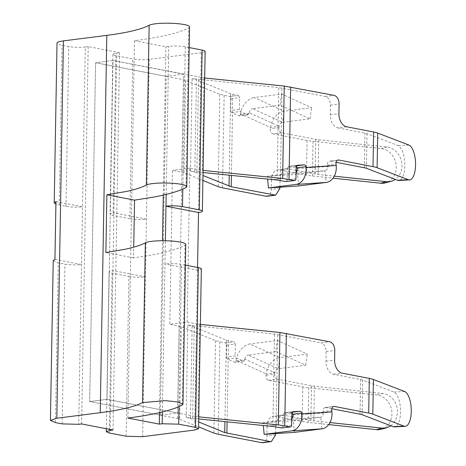 <?xml version="1.0" encoding="UTF-8"?>
<svg xmlns="http://www.w3.org/2000/svg" width="466" height="466" viewBox="0 0 466 466"><rect width="100%" height="100%" fill="white"/><g stroke="black" fill="none" stroke-linecap="round" stroke-linejoin="round"><path stroke-width="0.35" stroke-dasharray="2.33 1.75" d="M202.896 180.424L183.994 172.694L172.49 170.3L169.805 324.319L187.157 322.105L196.501 323.911L194.887 416.324L107.034 399.339L112.953 60.504L95.6 62.712L89.682 401.546L177.534 418.532L198.592 426.85M204.679 78.008L112.953 60.504L95.6 62.712L183.447 79.698L219.806 94.278L229.686 96.52A1.951 1.293 -97.3 0 1 230.961 98.699L230.757 110.494A1.951 1.293 -97.3 0 0 231.806 112.603L238.883 115.818L247.557 114.712L240.479 111.496L239.431 109.388L230.757 110.494M198.732 418.951L186.208 417.425L187.821 325.018L192.149 326.188L226.348 340.18L234.06 341.84L235.336 344.019L226.662 345.125A1.951 1.293 -97.3 0 0 225.387 342.947L215.508 340.704L181.309 326.707L169.805 324.319M183.61 74.164L112.953 60.504L107.034 399.339L89.682 401.546L107.034 399.339L177.692 412.998L183.61 74.164L166.257 76.372L95.6 62.712L89.682 401.546L160.339 415.206L177.692 412.998M187.821 325.018L274.462 334.052L321.01 342.883L329.683 341.782M292.007 412.544L284.225 412.841L292.898 411.734M292.846 411.746L284.277 412.835L283.165 414.524L291.838 413.418M281.615 427.992L282.955 426.32L283.165 414.524M360.026 414.175L360.632 379.522L333.592 374.291C328.833 372.683 326.282 368.332 325.938 361.226L326.107 351.597C325.88 346.861 324.179 343.955 321.01 342.883M325.163 407.523L331.844 408.729M333.307 406.579L325.728 407.546C323.917 407.534 323.031 408.874 323.072 411.565L331.745 410.459M292.98 414.967L323.212 412.981L323.072 411.565M194.887 416.324L198.766 416.843M200.38 324.435L196.501 323.911M243.765 361.22L235.085 362.327A1.951 1.293 -97.3 0 0 236.122 360.975L236.221 360.259L266.179 373.889L265.993 375.241A3.903 2.592 -97.3 0 0 268.492 380.256L302.789 386.891A23.405 3.734 -179 0 0 308.719 387.741L376.924 394.987A17.557 15.151 -105 0 1 391.935 413.942A17.557 15.151 -105 0 1 381.165 429.273M302.789 386.891L302.184 421.544L275.144 416.313L283.817 415.206L291.78 416.75M275.622 433.601L275.767 425.242L267.088 426.349A11.702 7.776 -97.3 0 1 273.46 416.255A11.702 7.776 -97.3 0 1 275.144 416.313M267.088 426.349L266.919 435.972A7.8 5.184 -97.3 0 1 262.673 442.7M226.662 345.125L226.453 356.921A1.951 1.293 -97.3 0 0 227.501 359.024L234.579 362.245A1.951 1.293 -97.3 0 0 235.085 362.327M236.122 360.975L244.801 359.868L243.258 361.138L236.18 357.923L235.132 355.814L226.453 356.921M235.336 344.019L235.132 355.814M275.767 425.242L277.631 418.328L282.134 415.154L283.817 415.206M292.794 416.942L310.863 420.437A11.702 1.864 -179 0 0 313.822 420.862L329.986 422.58M268.492 380.256L277.165 379.149L311.463 385.784A11.702 1.864 -179 0 0 314.428 386.209L382.633 393.455A17.557 15.151 -105 0 1 397.649 412.41L395.809 420.163L390.997 425.819M277.165 379.149C275.365 378.462 274.532 376.79 274.666 374.134L265.993 375.241M244.801 359.868L244.9 359.158L274.858 372.783L274.666 374.134M243.759 361.208L234.579 362.245M186.208 417.425L190.536 418.602L198.679 421.934M346.564 126.764L337.891 127.87C333.132 126.263 330.586 121.906 330.243 114.799L330.411 105.17C330.178 100.435 328.483 97.534 325.309 96.462L278.767 87.631L192.126 78.591L196.448 79.768L194.835 172.175L202.978 175.507M229.686 96.52L238.365 95.419L230.647 93.759L196.448 79.768M203.03 172.525L190.512 171.005L194.835 172.175M187.157 322.105L189.843 168.092L203.071 170.416M189.843 168.092L172.49 170.3M360.632 379.522A11.702 1.864 1 0 1 362.688 380.064L393.846 392.028A17.557 6.955 87 0 1 400.539 412.043A17.557 6.955 87 0 1 394.463 426.885M236.221 360.259A15.605 10.788 114.5 0 1 249.875 343.972L279.833 357.597L307.31 354.102L277.352 340.471L249.875 343.972M275.785 351.585L248.314 355.086L278.272 368.711A3.903 2.697 114.5 0 0 274.858 372.783L266.179 373.889A15.605 10.788 114.5 0 1 279.833 357.597L278.272 368.711L305.748 365.21L275.785 351.585L277.352 340.471M302.184 421.544A23.405 3.734 -179 0 0 308.113 422.394L328.728 424.584M296.306 166.123L288.524 166.414L297.203 165.314M297.151 165.319L288.576 166.409L287.464 168.098L296.137 166.991M285.914 181.565L287.26 179.893L287.464 168.098M337.891 127.87L364.93 133.095A11.702 1.864 1 0 1 366.987 133.637L398.145 145.602C402.379 148.264 404.61 154.933 404.843 165.616A17.557 6.955 87 0 1 398.762 180.459M337.605 160.153L330.027 161.12L336.143 162.302M297.285 168.546L327.516 166.554L327.371 165.139C327.33 162.448 328.215 161.108 330.027 161.12L338.147 159.995M238.365 95.419L239.635 97.598L239.431 109.388M296.079 170.323L286.439 168.727L281.93 171.907L280.066 178.816L279.92 187.175M297.092 170.521L315.162 174.01A11.702 1.864 -179 0 0 318.127 174.441L334.285 176.154M248.058 114.782L247.557 114.712L249.1 113.448L249.199 112.731L279.157 126.356L278.971 127.707C278.837 130.369 279.67 132.041 281.47 132.728L315.767 139.357A11.702 1.864 -179 0 0 318.732 139.783L386.937 147.035A17.557 15.151 -105 0 1 401.948 165.989A17.557 15.151 -105 0 1 395.302 179.398M280.066 178.816L271.393 179.923A11.702 7.776 -97.3 0 1 277.765 169.828A11.702 7.776 -97.3 0 1 279.443 169.886L306.482 175.117A23.405 3.734 -179 0 0 312.412 175.973L333.033 178.163M281.47 132.728L272.791 133.829A3.903 2.592 -97.3 0 1 270.292 128.814L270.484 127.463A15.605 10.788 114.5 0 1 284.132 111.176L311.608 107.675L281.65 94.05L254.174 97.545L284.138 111.176L282.571 122.284L310.047 118.789L280.089 105.159L281.65 94.05M249.1 113.448L240.421 114.549A1.951 1.293 -97.3 0 1 239.39 115.9A1.951 1.293 -97.3 0 1 238.883 115.818M305.748 365.21L307.31 354.102M272.791 133.829L307.088 140.464A23.405 3.734 -179 0 0 313.018 141.32L381.223 148.567A17.557 15.151 -105 0 1 396.24 167.521A17.557 15.151 -105 0 1 385.469 182.847M298.7 185.94L297.535 174.301L267.303 176.294L267.583 179.066M294.401 432.366L293.236 420.728L263.005 422.714L263.278 425.493M240.421 114.549L240.526 113.838A15.605 10.788 114.5 0 1 254.174 97.545M310.047 118.789L311.608 107.675M280.089 105.159L252.613 108.66L282.571 122.284A3.903 2.697 114.5 0 0 279.157 126.356L270.484 127.463L240.526 113.838M263.005 422.714L290.475 419.219L320.707 417.227A3.903 2.913 86.2 0 0 323.212 412.981L331.891 411.874M293.236 420.728L320.713 417.227L321.878 428.866M267.303 176.294L294.78 172.793L325.012 170.801L326.177 182.445M297.535 174.301L325.012 170.801A3.903 2.913 86.2 0 0 327.516 166.554L336.19 165.447M249.199 112.731A3.903 2.697 114.5 0 1 252.613 108.66M271.393 179.923L271.224 189.546A7.8 5.184 -97.3 0 1 266.977 196.273M296.05 172.204A3.903 2.913 86.2 0 1 294.78 172.793M190.512 171.005L192.126 78.591M244.9 359.158A3.903 2.697 114.5 0 1 248.314 355.086M291.745 418.625A3.903 2.913 86.2 0 1 290.475 419.219M54.941 259.381L81.509 264.519L85.307 46.973L88.196 46.606L119.599 52.675L116.71 53.042L113.92 212.834A11.702 1.864 -179 0 0 110.069 214.15A11.702 1.864 -179 0 0 113.092 215.455L115.883 55.664L132.711 58.92L129.921 218.711A11.702 1.864 -179 0 0 146.446 219.125L113.92 212.834L112.912 270.589A11.702 1.864 -179 0 0 109.061 271.905A11.702 1.864 -179 0 0 112.085 273.216L109.294 433.007M85.307 46.973A11.702 1.864 1 0 1 68.782 46.559L62.054 45.26A19.502 3.111 1 0 1 57.015 43.076M189.563 26.865A20.615 3.291 1 0 1 188.759 27.756A187.245 29.865 1 0 1 134.47 40.711L165.873 46.781L168.768 46.414A11.702 1.864 1 0 1 185.293 46.827L189.202 47.579M205.145 51.388A11.702 1.864 1 0 1 201.277 52.705L149.237 59.333A11.702 1.864 1 0 1 132.711 58.92M115.883 55.664A11.702 1.864 1 0 1 112.859 54.359A11.702 1.864 1 0 1 116.71 53.042M113.017 430.013L119.599 52.675M81.614 423.943L88.196 46.606M55.949 201.627L82.517 206.764A11.702 1.864 1 0 1 65.991 206.351L55.908 204.16M53.217 260.622L58.256 262.807L64.984 264.106A11.702 1.864 1 0 0 81.509 264.519L78.719 424.31M127.888 418.049L134.47 40.711M185.765 244.411A20.615 3.291 1 0 1 184.961 245.302C178.327 248.832 167.76 251.978 153.273 254.745L133.538 257.884L133.73 247.155M159.489 412.655L162.488 240.747M163.286 195.108L165.873 46.781M133.538 257.884L105.869 252.531M185.404 265.131L181.495 264.373A11.702 1.864 -179 0 0 164.97 263.96L165.378 240.771M129.921 218.711L113.092 215.455M162.389 411.967L164.97 263.96L197.497 270.251A11.702 1.864 -179 0 0 201.347 268.934M126.123 436.258L128.913 276.466L112.085 273.216M128.913 276.466A11.702 1.864 -179 0 0 145.439 276.88L112.912 270.589L110.139 429.46M197.497 270.251L197.549 267.478M142.654 436.671L149.237 59.333M160.339 415.206L166.257 76.372M183.447 79.698L181.833 172.105M179.148 326.124L177.534 418.532M272.855 426.466L274.462 334.052M192.627 418.334L194.24 325.926M276.058 426.914L277.672 334.506M198.097 416.773L199.71 324.365M181.309 326.707L179.695 419.12M215.508 340.704L213.894 433.112M219.83 341.875L218.216 434.283M228.509 340.768L227.093 421.823M311.463 385.784L310.863 420.437M226.348 340.18L224.927 421.608M192.149 326.188L190.536 418.602M325.309 96.462L333.988 95.355M183.994 172.694L185.608 80.286M225.387 342.947L234.06 341.84M292.147 412.276L291.419 412.363M291.634 425.213L282.955 426.32M325.938 361.226L334.617 360.119M333.592 374.291L342.265 373.19M404.575 391.469L393.846 392.028M362.082 414.717L362.688 380.064M376.924 394.987L382.633 393.455M308.719 387.741L308.113 422.394M275.598 434.865L266.919 435.972M314.428 386.209L313.822 420.862M202.395 170.352L204.009 77.939M280.363 180.493L281.977 88.08M364.325 167.748L364.93 133.095M277.154 180.039L278.767 87.631M196.926 171.907L198.539 79.5M230.647 93.759L229.225 175.181M232.808 94.342L231.392 175.402M315.767 139.357L315.162 174.01M219.806 94.278L218.193 186.685M327.371 165.139L336.05 164.032M408.88 145.043L398.145 145.602M330.411 105.17L339.085 104.069M330.243 114.799L338.916 113.692M366.381 168.29L366.987 133.637M231.806 112.603L240.479 111.496M230.961 98.699L239.635 97.598M288.122 168.785L279.443 169.886M318.732 139.783L318.127 174.441M278.971 127.707L270.292 128.814M313.018 141.32L312.412 175.973M386.937 147.035L381.223 148.567M307.088 140.464L306.482 175.117M279.897 188.445L271.224 189.546M295.718 165.943L296.446 165.849M295.933 178.787L287.26 179.893M224.134 95.448L222.521 187.856M200.799 77.49L199.186 169.898M227.501 359.024L236.18 357.923M326.107 351.597L334.786 350.49M65.991 206.351L68.782 46.559M59.264 205.052L62.054 45.26M55.466 422.598L58.256 262.807M185.969 187.548L188.759 27.756M182.171 405.094L184.961 245.302M62.194 423.897L64.984 264.106M166.181 194.415L168.768 46.414M185.293 46.827L182.812 189.074M201.277 52.705L198.487 212.496M197.479 270.251L194.689 430.042M179.014 406.62L181.495 264.373M325.169 407.523L333.842 406.422M286.439 168.727L277.765 169.828M248.063 114.799L239.39 115.9M282.14 415.148L273.46 416.255M112.859 54.359L110.069 214.15M109.061 271.905L106.324 428.72"/><path stroke-width="0.7" d="M198.732 418.951L272.855 426.466L281.615 427.992L290.568 426.897A1.951 1.293 82.7 0 0 291.634 425.213L291.838 413.418A1.951 1.293 82.7 0 1 292.898 411.734A1.951 1.293 82.7 0 1 292.951 411.728L300.092 411.262L292.147 412.276M331.844 408.729L360.026 414.175A11.702 1.864 1 0 1 362.082 414.717L393.24 426.681A17.557 6.955 87 0 0 394.463 426.885L405.193 426.326A17.557 6.955 87 0 0 411.274 411.484A17.557 6.955 87 0 0 404.575 391.469L373.417 379.505A23.405 3.734 1 0 0 369.305 378.415L342.265 373.19A11.702 7.776 82.7 0 1 334.617 360.119L334.786 350.49A7.8 5.184 82.7 0 0 329.683 341.782L279.932 332.497L200.38 324.435M292.007 412.544L292.98 414.967A3.903 2.913 86.2 0 1 291.745 418.625M198.766 416.843L278.319 424.905L290.289 426.885A1.951 1.293 82.7 0 0 290.568 426.897M275.622 433.601L275.598 434.865L271.352 441.593L262.673 442.7A7.8 5.184 -97.3 0 1 261.554 442.659L218.216 434.283L213.894 433.112L198.592 426.85M198.679 421.934L224.734 432.594L270.228 441.558L261.554 442.659M271.352 441.593L270.228 441.558M291.78 416.75L292.794 416.942M203.071 170.416L282.623 178.478L294.594 180.459A1.951 1.293 82.7 0 0 294.873 180.47A1.951 1.293 82.7 0 0 295.933 178.787L296.137 166.991A1.951 1.293 82.7 0 1 297.203 165.314A1.951 1.293 82.7 0 1 297.256 165.308L304.397 164.836A1.951 1.293 82.7 0 1 305.882 166.688L305.958 167.44L336.19 165.447L336.05 164.032A3.903 2.592 82.7 0 1 338.147 159.995A3.903 2.592 82.7 0 1 338.706 160.013L373.004 166.647L373.61 131.989L346.564 126.764A11.702 7.776 82.7 0 1 338.916 113.692L339.085 104.069A7.8 5.184 82.7 0 0 333.988 95.355L284.237 86.07L204.679 78.008M294.594 180.459L285.914 181.565L277.154 180.039L203.03 172.525M279.92 187.175L279.897 188.445L275.651 195.167L266.977 196.273A7.8 5.184 -97.3 0 1 265.853 196.238L222.521 187.856L218.193 186.685L202.896 180.424M275.651 195.167L231.194 186.755L202.978 175.507M333.307 406.579L334.402 406.439A3.903 2.592 82.7 0 0 333.842 406.422A3.903 2.592 82.7 0 0 331.745 410.459L331.891 411.874A15.605 11.65 86.2 0 1 321.872 428.866M292.904 414.222L301.584 413.115A1.951 1.293 82.7 0 0 300.092 411.262M328.728 424.584L376.318 429.64L382.027 428.108L329.986 422.58M285.914 181.565L294.873 180.47M336.143 162.302L364.325 167.748A11.702 1.864 1 0 1 366.381 168.29L397.545 180.255A17.557 6.955 87 0 0 398.762 180.459L409.492 179.899A17.557 6.955 87 0 0 415.573 165.057A17.557 6.955 87 0 0 408.88 145.043L377.716 133.078A23.405 3.734 1 0 0 373.61 131.989M305.882 166.688L297.209 167.795L297.285 168.546A3.903 2.913 86.2 0 1 296.05 172.204M297.209 167.795L296.306 166.123M296.079 170.323L297.092 170.521M334.402 406.439L368.705 413.068A23.405 3.734 1 0 1 372.812 414.158L403.97 426.122A17.557 6.955 87 0 0 405.193 426.326M390.997 425.819L386.885 427.73L382.027 428.108M386.879 427.741L381.165 429.273A17.557 15.151 -105 0 1 376.318 429.64M305.958 167.44A15.605 11.65 86.2 0 1 295.945 184.431L326.177 182.445L298.7 185.94L268.468 187.932L295.945 184.431M336.19 165.447A15.605 11.65 86.2 0 1 326.177 182.445M373.004 166.647A23.405 3.734 1 0 1 377.111 167.731L408.274 179.695A17.557 6.955 87 0 0 409.492 179.899M333.033 178.163L380.617 183.22L386.331 181.688L334.285 176.154M395.302 179.398A17.557 15.151 -105 0 1 391.178 181.315L385.469 182.847A17.557 15.151 -105 0 1 380.617 183.22M391.178 181.315A17.557 15.151 -105 0 1 386.331 181.688M267.583 179.066L268.468 187.932M301.584 413.115L301.659 413.866A15.605 11.65 86.2 0 1 291.64 430.858L321.878 428.866L294.401 432.366L264.17 434.353L291.64 430.858M263.278 425.493L264.17 434.353M55.908 204.16L54.225 202.867L57.015 43.076A19.502 3.111 1 0 1 63.428 40.886L106.813 35.364L100.563 393.45L100.225 412.701L56.84 418.223L63.428 40.886M100.225 412.701C120.607 410.063 134.715 406.696 142.555 402.595L145.345 242.803C140.883 245.18 134.103 247.335 125.01 249.281L105.869 252.531L106.37 223.773L106.877 194.776L126.018 191.526C135.111 189.58 141.891 187.425 146.353 185.049L149.143 25.257A146.009 23.288 1 0 1 106.813 35.364M149.143 25.257A20.615 3.291 1 0 1 171.861 23.3A20.615 3.291 1 0 1 189.563 26.865L186.773 186.656A20.615 3.291 1 0 1 185.969 187.548C179.334 191.077 168.768 194.223 154.281 196.984L134.546 200.13L106.877 194.776M189.202 47.579L202.122 50.078A11.702 1.864 1 0 1 205.145 51.388L202.355 211.18A11.702 1.864 -179 0 0 199.332 209.869L182.503 206.619A11.702 1.864 -179 0 0 165.978 206.205L198.51 212.496A11.702 1.864 -179 0 0 202.355 211.18M56.84 418.223L50.427 420.414L55.466 422.598L62.194 423.897L78.719 424.31L81.614 423.943L113.017 430.013L110.122 430.38L106.271 431.697L109.294 433.007L126.123 436.258L142.654 436.671L194.695 430.042L198.557 428.726L195.534 427.415L178.711 424.165L162.18 423.751L159.29 424.118L127.888 418.049C154.065 414.67 172.164 410.354 182.171 405.094L182.975 404.203L177.948 401.96L165.273 400.638L142.555 402.595M54.225 202.867L55.949 201.627L55.448 230.623L54.941 259.381L53.217 260.622L50.427 420.414M146.353 185.049A20.615 3.291 1 0 1 169.071 183.091A20.615 3.291 1 0 1 186.773 186.656M133.73 247.155L134.546 200.13M159.29 424.118L159.489 412.655M162.488 240.747L163.286 195.108M145.345 242.803A20.615 3.291 1 0 1 168.063 240.846A20.615 3.291 1 0 1 185.765 244.411L182.975 404.203M165.378 240.771L166.181 194.415M198.557 428.726L201.347 268.934A11.702 1.864 -179 0 0 198.324 267.624L185.404 265.131M197.549 267.478L198.51 212.496M278.319 424.905L279.932 332.497M227.093 421.823L226.895 433.176M224.927 421.608L224.734 432.594M274.532 195.132L265.853 196.238M282.623 178.478L284.237 86.07M289.036 179.387L290.65 86.979M229.225 175.181L229.033 186.167M231.392 175.402L231.194 186.755M372.812 414.158L373.417 379.505M408.274 179.695L397.545 180.255M338.706 160.013L337.605 160.153M377.111 167.731L377.716 133.078M393.24 426.681L403.97 426.122M301.659 413.866L331.891 411.874M296.446 165.849L304.397 164.836M368.705 413.068L369.305 378.415M284.738 425.813L286.351 333.4M281.615 427.992L290.289 426.885M162.18 423.751L162.389 411.967M182.812 189.074L182.503 206.619M199.332 209.869L202.122 50.078M110.122 430.38L110.139 429.46M198.324 267.624L195.534 427.415M178.711 424.165L179.014 406.62M106.324 428.72L106.271 431.697"/></g></svg>
